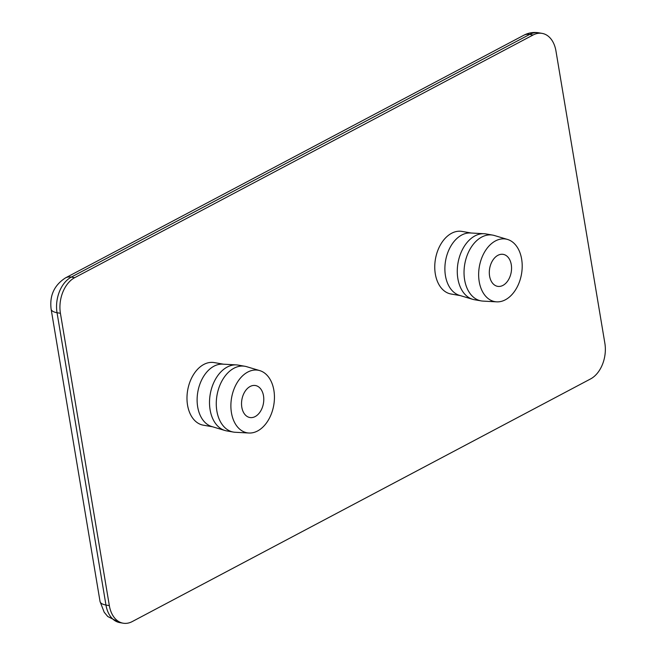 <?xml version="1.0" encoding="UTF-8"?>
<svg xmlns="http://www.w3.org/2000/svg" width="656" height="656" viewBox="0 0 656 656"><rect width="100%" height="100%" fill="white"/><g stroke="black" fill="none" stroke-linecap="round" stroke-linejoin="round"><path stroke-width="0.98" d="M489.589 276.094A16.236 10.939 -80.1 0 1 503.209 254.364A16.236 10.939 -80.1 0 1 511.27 264.614A16.236 10.939 -80.1 0 1 497.642 286.344A16.236 10.939 -80.1 0 1 489.589 276.094M479.208 281.588A31.775 21.402 -80.1 0 1 485.85 250.01A31.775 21.402 -80.1 0 1 507.539 239.448A31.775 21.402 -80.1 0 1 521.512 274.028A31.775 21.402 -80.1 0 1 496.674 301.85A31.775 21.402 -80.1 0 1 479.208 281.588M496.674 301.85L482.98 301.104A33.399 22.501 -80.1 0 1 481.192 300.899A33.399 22.501 -80.1 0 1 464.62 279.809A33.399 22.501 -80.1 0 1 492.648 235.102A33.399 22.501 -80.1 0 1 494.394 235.512L507.539 239.448M481.192 300.899L474.436 299.726A33.399 22.501 -80.1 0 1 472.689 299.316A33.399 22.501 -80.1 0 1 457.863 278.628A33.399 22.501 -80.1 0 1 484.112 233.725A33.399 22.501 -80.1 0 1 485.891 233.921L492.648 235.102M472.689 299.316L459.544 295.38A31.775 21.402 -80.1 0 1 445.44 275.709A31.775 21.402 -80.1 0 1 470.409 232.978L484.112 233.725M460.364 295.626L451.074 294.011A31.775 21.402 -80.1 0 1 435.313 273.937A31.775 21.402 -80.1 0 1 461.98 231.412L471.262 233.028M241.818 407.261A16.236 10.939 -80.1 0 1 255.446 385.531A16.236 10.939 -80.1 0 1 263.499 395.781A16.236 10.939 -80.1 0 1 249.879 417.519A16.236 10.939 -80.1 0 1 241.818 407.261M231.445 412.755A31.775 21.402 -80.1 0 1 238.087 381.185A31.775 21.402 -80.1 0 1 259.776 370.615A31.775 21.402 -80.1 0 1 273.749 405.195A31.775 21.402 -80.1 0 1 248.911 433.017A31.775 21.402 -80.1 0 1 231.445 412.755M248.911 433.017L235.209 432.271A33.399 22.501 -80.1 0 1 233.421 432.074A33.399 22.501 -80.1 0 1 216.857 410.976A33.399 22.501 -80.1 0 1 244.885 366.269A33.399 22.501 -80.1 0 1 246.631 366.679L259.776 370.615M233.421 432.074L226.673 430.894A33.399 22.501 -80.1 0 1 224.918 430.484A33.399 22.501 -80.1 0 1 210.1 409.803A33.399 22.501 -80.1 0 1 236.34 364.892A33.399 22.501 -80.1 0 1 238.128 365.097L244.885 366.269M224.918 430.484L211.781 426.548A31.775 21.402 -80.1 0 1 197.677 406.876A31.775 21.402 -80.1 0 1 222.646 364.146L236.34 364.892M212.601 426.794L203.311 425.178A31.775 21.402 -80.1 0 1 187.542 405.113A31.775 21.402 -80.1 0 1 214.209 362.579L223.499 364.195M74.686 277.677A27.831 18.745 99.9 0 0 60.418 313.306L109.339 605.619A27.831 18.745 99.9 0 0 123.148 623.2A27.831 18.745 99.9 0 0 132.233 621.576L590.605 378.914A27.831 18.745 99.9 0 0 604.865 343.285L555.952 50.971A27.831 18.745 99.9 0 0 542.143 33.39A27.831 18.745 99.9 0 0 533.049 35.014L74.686 277.677L71.307 277.086A18.557 12.152 -117.9 0 0 65.51 277.882C54.218 285.171 49.43 295.618 51.135 309.222L100.048 601.536L104.206 612.261L107.764 616.517L119.769 622.61A27.831 18.745 -80.1 0 1 105.96 605.029A18.557 6.347 170.5 0 1 100.048 601.536M109.339 605.619L105.96 605.029L57.039 312.715A18.557 6.347 170.5 0 1 51.135 309.222M60.418 313.306L57.039 312.715A27.831 18.745 -80.1 0 1 71.307 277.086L529.679 34.424A27.831 18.745 -80.1 0 1 538.765 32.8C533.533 31.955 528.564 32.759 523.873 35.219A18.557 12.152 62.1 0 1 529.679 34.424L533.049 35.014M523.873 35.219L65.51 277.882M123.148 623.2L119.769 622.61M542.143 33.39L538.765 32.8"/></g></svg>
